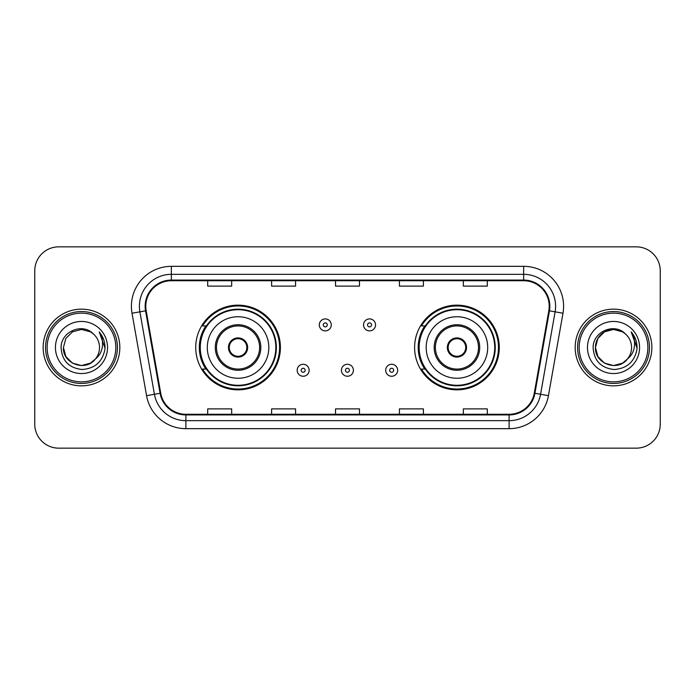 <?xml version="1.0" encoding="UTF-8"?>
<svg xmlns="http://www.w3.org/2000/svg" width="695" height="695" viewBox="0 0 695 695"><rect width="100%" height="100%" fill="white"/><g stroke="black" fill="none" stroke-linecap="round" stroke-linejoin="round"><path stroke-width="1.04" d="M414.602 347.5A42.343 42.343 0 0 0 456.945 389.843A42.343 42.343 0 0 0 499.279 347.5A42.343 42.343 0 0 0 456.945 305.157A42.343 42.343 0 0 0 414.602 347.5M195.721 347.5A42.343 42.343 0 0 0 238.055 389.843A42.343 42.343 0 0 0 280.398 347.5A42.343 42.343 0 0 0 238.055 305.157A42.343 42.343 0 0 0 195.721 347.5M205.876 369.071A38.746 38.746 0 0 1 205.876 325.929M424.758 369.071A38.746 38.746 0 0 1 424.758 325.929M34.75 270.807L34.75 424.193A23.969 23.969 0 0 0 58.719 448.153L636.281 448.153A23.969 23.969 0 0 0 660.25 424.193L660.25 270.807A23.969 23.969 0 0 0 636.281 246.847L58.719 246.847A23.969 23.969 0 0 0 34.75 270.807L34.75 424.193M43.142 347.5A38.347 38.347 0 0 0 81.48 385.847A38.347 38.347 0 0 0 119.827 347.5A38.347 38.347 0 0 0 81.48 309.153A38.347 38.347 0 0 0 43.142 347.5A38.347 38.347 0 0 0 81.48 385.847A38.347 38.347 0 0 0 119.827 347.5A38.347 38.347 0 0 0 81.48 309.153A38.347 38.347 0 0 0 43.142 347.5M575.173 347.5A38.347 38.347 0 0 0 613.52 385.847A38.347 38.347 0 0 0 651.858 347.5A38.347 38.347 0 0 0 613.52 309.153A38.347 38.347 0 0 0 575.173 347.5A38.347 38.347 0 0 0 613.52 385.847A38.347 38.347 0 0 0 651.858 347.5A38.347 38.347 0 0 0 613.52 309.153A38.347 38.347 0 0 0 575.173 347.5M145.794 306.278A25.567 25.567 0 0 1 171.352 280.719L523.648 280.719A25.567 25.567 0 0 1 548.824 310.717L534.281 393.161A25.567 25.567 0 0 1 509.114 414.281L185.886 414.281A25.567 25.567 0 0 1 160.719 393.161L146.176 310.717A25.567 25.567 0 0 1 145.794 306.278M145.151 306.278A26.201 26.201 0 0 0 145.55 310.83L160.085 393.274A26.201 26.201 0 0 0 185.886 414.924L509.114 414.924A26.201 26.201 0 0 0 534.915 393.274L549.45 310.83A26.201 26.201 0 0 0 523.648 280.076L171.352 280.076A26.201 26.201 0 0 0 145.151 306.278M132.015 313.219A39.945 39.945 0 0 1 171.352 266.333L523.648 266.333A39.945 39.945 0 0 1 562.985 313.219L548.442 395.655A39.945 39.945 0 0 1 509.114 428.667L185.886 428.667A39.945 39.945 0 0 1 146.558 395.655L132.015 313.219L139.886 311.829A31.953 31.953 0 0 1 171.352 274.325L523.648 274.325A31.953 31.953 0 0 1 555.114 311.829L540.58 394.274A31.953 31.953 0 0 1 509.114 420.675L185.886 420.675A31.953 31.953 0 0 1 154.42 394.274L139.886 311.829A31.953 31.953 0 0 1 139.4 306.278M636.281 246.847L58.719 246.847M58.719 448.153L636.281 448.153M660.25 424.193L660.25 270.807M335.52 280.719L335.52 286.123L359.48 286.123L359.48 280.719M271.606 280.719L271.606 286.123L295.575 286.123L295.575 280.719M207.701 280.719L207.701 286.123L231.67 286.123L231.67 280.719M399.425 280.719L399.425 286.123L423.394 286.123L423.394 280.719M463.33 280.719L463.33 286.123L487.299 286.123L487.299 280.719M359.48 414.281L359.48 408.877L335.52 408.877L335.52 414.281M295.575 414.281L295.575 408.877L271.606 408.877L271.606 414.281M231.67 414.281L231.67 408.877L207.701 408.877L207.701 414.281M423.394 414.281L423.394 408.877L399.425 408.877L399.425 414.281M487.299 414.281L487.299 408.877L463.33 408.877L463.33 414.281M90.515 363.137A18.061 18.061 0 0 0 95.389 359.02L95.024 359.454C85.259 371.973 62.498 363.555 63.427 347.5L65.843 338.474L72.454 331.863M115.83 347.5A34.35 34.35 0 0 0 81.48 313.15A34.35 34.35 0 0 0 47.13 347.5A34.35 34.35 0 0 0 81.48 381.85A34.35 34.35 0 0 0 115.83 347.5M117.429 347.5A35.949 35.949 0 0 0 81.48 311.551A35.949 35.949 0 0 0 45.531 347.5A35.949 35.949 0 0 0 81.48 383.449A35.949 35.949 0 0 0 117.429 347.5M95.389 359.02L90.515 363.137L81.48 365.561L72.454 363.137L65.843 356.526L63.427 347.5L65.843 338.474L72.454 331.863L81.48 329.439L90.515 331.863L93.312 333.852C82.227 322.237 60.891 331.81 61.09 347.5C61.907 360.688 68.901 368.029 82.062 369.514C95.024 368.576 102.669 361.687 104.997 348.855L105.032 347.5C104.962 341.575 102.999 336.38 99.124 331.897C102.069 336.728 103.103 341.931 102.235 347.5C101.444 352.148 99.159 355.996 95.389 359.02L90.515 363.137L81.48 365.561L72.454 363.137L65.843 356.526L63.427 347.5L65.843 356.526L72.454 363.137L81.48 365.561L90.515 363.137L95.389 359.028C98.117 355.666 99.498 351.826 99.541 347.5C99.437 342.053 97.361 337.501 93.312 333.852M91.358 362.616L95.015 359.454L91.392 362.599M55.435 347.5A26.045 26.045 0 0 0 81.48 373.545A26.045 26.045 0 0 0 107.534 347.5A26.045 26.045 0 0 0 81.48 321.455A26.045 26.045 0 0 0 55.435 347.5M99.298 332.097L105.023 348.186M99.124 331.897L103.824 340.055M207.301 347.5A30.754 30.754 0 0 1 238.055 316.746A30.754 30.754 0 0 1 268.817 347.5A30.754 30.754 0 0 1 238.055 378.254A30.754 30.754 0 0 1 207.301 347.5A30.754 30.754 0 0 0 238.055 378.254A30.754 30.754 0 0 0 268.817 347.5M216.493 347.5A21.571 21.571 0 0 0 238.055 369.071A21.571 21.571 0 0 0 259.626 347.5A21.571 21.571 0 0 0 238.055 325.929A21.571 21.571 0 0 0 216.493 347.5M206.354 325.929A38.347 38.347 0 0 0 206.354 369.071M275.846 347.5A37.782 37.782 0 0 0 238.055 309.718A37.782 37.782 0 0 0 200.273 347.5A37.782 37.782 0 0 0 238.055 385.282A37.782 37.782 0 0 0 275.846 347.5M228.473 347.5A9.582 9.582 0 0 0 238.055 357.082A9.582 9.582 0 0 0 247.646 347.5A9.582 9.582 0 0 0 238.055 337.918A9.582 9.582 0 0 0 228.473 347.5M279.599 347.5A41.544 41.544 0 0 1 202.558 369.071L206.406 369.071A38.303 38.303 0 0 0 276.358 347.596A38.303 38.303 0 0 0 206.406 325.929L202.558 325.929A41.544 41.544 0 0 1 279.599 347.5M228.777 345.102L229.107 345.102A9.27 9.27 0 0 1 247.012 345.102L246.508 345.102A8.783 8.783 0 0 1 238.055 356.283A8.783 8.783 0 0 1 229.602 345.102A8.783 8.783 0 0 1 246.508 345.102L247.342 345.102M229.107 345.102L229.602 345.102L229.107 345.102M247.342 349.898L247.012 349.898A9.27 9.27 0 0 1 229.107 349.898L228.777 349.898M247.012 349.898L246.508 349.898L247.012 349.898M622.546 363.137A18.061 18.061 0 0 0 627.42 359.02L622.546 363.137L613.52 365.561L604.485 363.137L597.874 356.526L595.459 347.5L597.874 338.474L604.485 331.863L613.52 329.439L622.546 331.863L625.344 333.852C614.267 322.237 592.931 331.81 593.13 347.5C593.947 360.688 600.932 368.029 614.102 369.514C627.064 368.576 634.709 361.687 637.028 348.855L637.072 347.5C637.002 341.575 635.03 336.38 631.156 331.897C634.101 336.728 635.143 341.931 634.266 347.5C633.475 352.148 631.19 355.996 627.42 359.02L627.055 359.454C617.29 371.973 594.529 363.555 595.459 347.5L597.874 356.526L604.485 363.137L613.52 365.561L622.546 363.137L627.42 359.02L623.372 362.634M647.87 347.5A34.35 34.35 0 0 0 613.52 313.15A34.35 34.35 0 0 0 579.17 347.5A34.35 34.35 0 0 0 613.52 381.85A34.35 34.35 0 0 0 647.87 347.5M649.469 347.5A35.949 35.949 0 0 0 613.52 311.551A35.949 35.949 0 0 0 577.571 347.5A35.949 35.949 0 0 0 613.52 383.449A35.949 35.949 0 0 0 649.469 347.5M627.42 359.02C630.148 355.666 631.529 351.826 631.573 347.5C631.468 342.053 629.392 337.501 625.344 333.852M587.466 347.5A26.045 26.045 0 0 0 613.52 373.545A26.045 26.045 0 0 0 639.565 347.5A26.045 26.045 0 0 0 613.52 321.455A26.045 26.045 0 0 0 587.466 347.5M622.546 331.863A18.061 18.061 0 0 0 595.459 347.5M631.329 332.097L637.054 348.186L631.156 331.897L635.856 340.055M631.156 331.897L637.072 347.5M426.183 347.5A30.754 30.754 0 0 1 456.945 316.746A30.754 30.754 0 0 1 487.699 347.5A30.754 30.754 0 0 1 456.945 378.254A30.754 30.754 0 0 1 426.183 347.5A30.754 30.754 0 0 0 456.945 378.254A30.754 30.754 0 0 0 487.699 347.5M435.374 347.5A21.571 21.571 0 0 0 456.945 369.071A21.571 21.571 0 0 0 478.507 347.5A21.571 21.571 0 0 0 456.945 325.929A21.571 21.571 0 0 0 435.374 347.5M425.236 325.929A38.347 38.347 0 0 0 425.236 369.071M494.727 347.5A37.782 37.782 0 0 0 456.945 309.718A37.782 37.782 0 0 0 419.155 347.5A37.782 37.782 0 0 0 456.945 385.282A37.782 37.782 0 0 0 494.727 347.5M447.354 347.5A9.582 9.582 0 0 0 456.945 357.082A9.582 9.582 0 0 0 466.527 347.5A9.582 9.582 0 0 0 456.945 337.918A9.582 9.582 0 0 0 447.354 347.5M498.48 347.5A41.544 41.544 0 0 1 421.439 369.071L425.288 369.071A38.303 38.303 0 0 0 495.248 347.596A38.303 38.303 0 0 0 425.288 325.929L421.439 325.929A41.544 41.544 0 0 1 498.48 347.5M447.658 345.102L447.988 345.102A9.27 9.27 0 0 1 465.893 345.102L465.398 345.102A8.783 8.783 0 0 1 456.945 356.283A8.783 8.783 0 0 1 448.492 345.102A8.783 8.783 0 0 1 465.398 345.102L466.223 345.102M447.988 345.102L448.492 345.102L447.988 345.102M466.223 349.898L465.398 349.898A8.783 8.783 0 0 1 448.492 349.898L447.658 349.898M465.398 349.898L465.893 349.898A9.27 9.27 0 0 1 447.988 349.898L448.492 349.898M331.28 324.895A5.994 5.994 0 0 1 325.295 330.881A5.994 5.994 0 0 1 319.3 324.895A5.994 5.994 0 0 1 325.295 318.901A5.994 5.994 0 0 1 331.28 324.895A5.994 5.994 0 0 0 325.295 318.901A5.994 5.994 0 0 0 319.3 324.895M375.543 324.895A5.994 5.994 0 0 1 369.549 330.881A5.994 5.994 0 0 1 363.555 324.895A5.994 5.994 0 0 1 369.549 318.901A5.994 5.994 0 0 1 375.543 324.895A5.994 5.994 0 0 0 369.549 318.901A5.994 5.994 0 0 0 363.555 324.895M297.173 370.27A5.994 5.994 0 0 1 303.168 364.276A5.994 5.994 0 0 1 309.153 370.27A5.994 5.994 0 0 1 303.168 376.256A5.994 5.994 0 0 1 297.173 370.27A5.994 5.994 0 0 0 303.168 376.256A5.994 5.994 0 0 0 309.153 370.27M341.427 370.27A5.994 5.994 0 0 1 347.422 364.276A5.994 5.994 0 0 1 353.408 370.27A5.994 5.994 0 0 1 347.422 376.256A5.994 5.994 0 0 1 341.427 370.27A5.994 5.994 0 0 0 347.422 376.256A5.994 5.994 0 0 0 353.408 370.27M385.682 370.27A5.994 5.994 0 0 1 391.676 364.276A5.994 5.994 0 0 1 397.67 370.27A5.994 5.994 0 0 1 391.676 376.256A5.994 5.994 0 0 1 385.682 370.27A5.994 5.994 0 0 0 391.676 376.256A5.994 5.994 0 0 0 397.67 370.27M523.648 266.333L523.648 280.076M139.886 311.829L145.55 310.83M185.886 428.667L185.886 414.924M509.114 414.924L509.114 428.667M534.915 393.274L548.442 395.655M146.558 395.655L160.085 393.274M549.45 310.83L562.985 313.219M171.352 266.333L171.352 280.076M260.825 347.5A22.77 22.77 0 0 0 238.055 324.73A22.77 22.77 0 0 0 215.294 347.5A22.77 22.77 0 0 0 238.055 370.27A22.77 22.77 0 0 0 260.825 347.5M479.706 347.5A22.77 22.77 0 0 0 456.945 324.73A22.77 22.77 0 0 0 434.175 347.5A22.77 22.77 0 0 0 456.945 370.27A22.77 22.77 0 0 0 479.706 347.5M323.297 324.895A1.998 1.998 0 0 0 325.295 326.893A1.998 1.998 0 0 0 327.293 324.895A1.998 1.998 0 0 0 325.295 322.897A1.998 1.998 0 0 0 323.297 324.895M367.551 324.895A1.998 1.998 0 0 0 369.549 326.893A1.998 1.998 0 0 0 371.547 324.895A1.998 1.998 0 0 0 369.549 322.897A1.998 1.998 0 0 0 367.551 324.895M305.157 370.27A1.998 1.998 0 0 0 303.168 368.272A1.998 1.998 0 0 0 301.17 370.27A1.998 1.998 0 0 0 303.168 372.268A1.998 1.998 0 0 0 305.157 370.27M349.42 370.27A1.998 1.998 0 0 0 347.422 368.272A1.998 1.998 0 0 0 345.424 370.27A1.998 1.998 0 0 0 347.422 372.268A1.998 1.998 0 0 0 349.42 370.27M393.674 370.27A1.998 1.998 0 0 0 391.676 368.272A1.998 1.998 0 0 0 389.678 370.27A1.998 1.998 0 0 0 391.676 372.268A1.998 1.998 0 0 0 393.674 370.27"/></g></svg>
